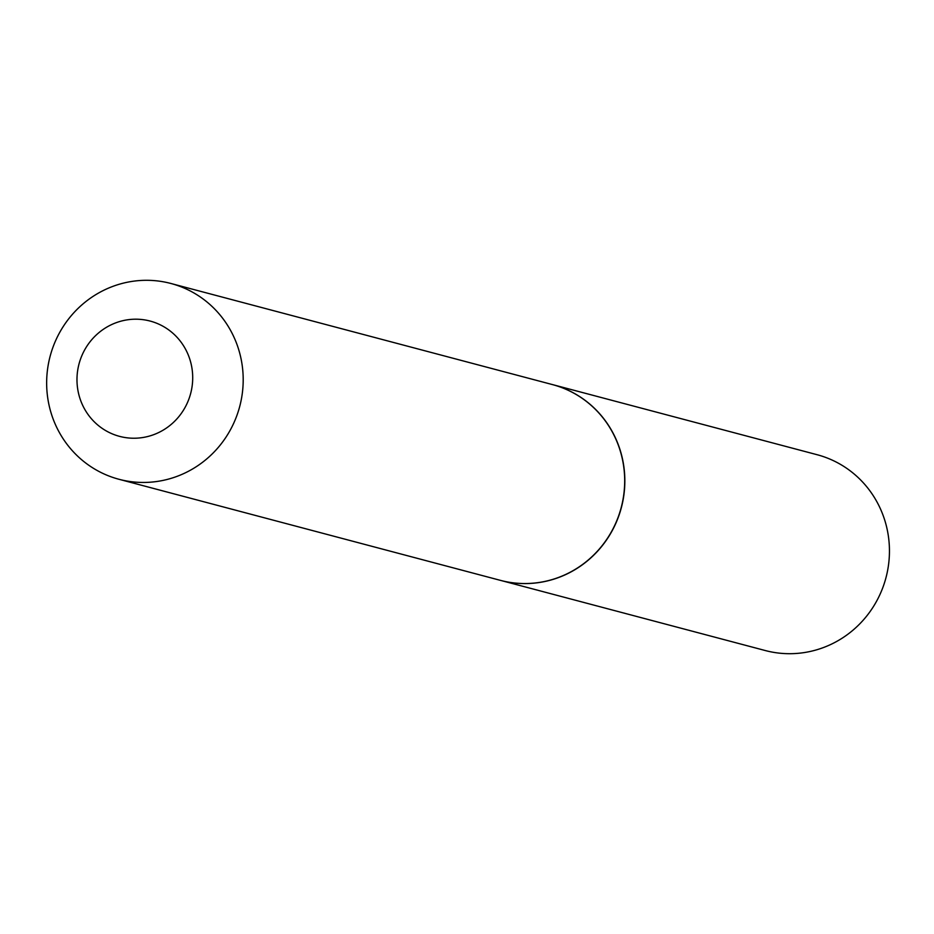 <?xml version="1.0" encoding="UTF-8"?>
<svg xmlns="http://www.w3.org/2000/svg" width="934" height="934" viewBox="0 0 934 934"><rect width="100%" height="100%" fill="white"/><g stroke="black" fill="none" stroke-linecap="round" stroke-linejoin="round"><path stroke-width="1.4" d="M500.554 580.388A101.281 98.058 -75.2 0 0 500.636 580.411L765.238 650.531A101.281 98.058 -75.2 0 0 862.923 620.503A101.281 98.058 -75.2 0 0 884.043 518.031A101.281 98.058 -75.2 0 0 817.122 454.718L552.519 384.598A101.281 98.058 -75.2 0 0 552.438 384.586M500.636 580.411A101.281 98.058 -75.2 0 0 598.32 550.383A101.281 98.058 -75.2 0 0 619.44 447.923A101.281 98.058 -75.2 0 0 552.519 384.598M153.771 434.637A59.636 57.733 -75.2 0 0 189.52 358.341A59.636 57.733 -75.2 0 0 115.909 322.79A59.636 57.733 -75.2 0 0 80.161 399.075A59.636 57.733 -75.2 0 0 153.771 434.637M177.063 476.352A101.281 98.058 -75.2 0 0 243.144 376.425A101.281 98.058 -75.2 0 0 170.864 283.469A101.281 98.058 -75.2 0 0 112.769 286.411A101.281 98.058 -75.2 0 0 46.7 386.337A101.281 98.058 -75.2 0 0 118.98 479.282A101.281 98.058 -75.2 0 0 177.063 476.352M118.98 479.282L500.472 580.376A101.281 98.058 -75.2 0 0 558.567 577.434A101.281 98.058 -75.2 0 0 624.636 477.507A101.281 98.058 -75.2 0 0 552.356 384.563L170.864 283.469"/></g></svg>
